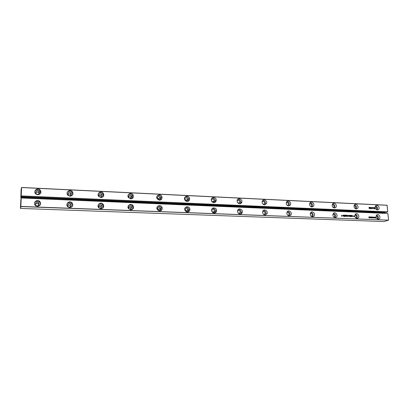 <?xml version="1.0" encoding="UTF-8"?>
<svg xmlns="http://www.w3.org/2000/svg" width="409" height="409" viewBox="0 0 409 409"><rect width="100%" height="100%" fill="white"/><g stroke="black" fill="none" stroke-linecap="round" stroke-linejoin="round"><path stroke-width="0.61" d="M20.905 200.773L21.222 197.997L387.87 213.483L388.54 220.139L20.925 206.571L20.516 208.421L384.015 221.55L388.54 220.139L20.936 206.422L20.516 208.421M20.859 206.509L21.222 197.951L387.87 213.483M335.14 217.619C332.911 216.801 332.359 215.359 333.483 213.283C335.406 211.32 338.478 215.456 336.377 217.174L335.14 217.619M350.349 215.344L350.39 216.519M349.475 216.167L349.874 216.228L349.271 215.487L349.879 215.415L350.027 215.691L349.393 215.661L349.981 216.049L349.946 216.468L349.322 216.208L349.761 216.356M348.928 216.187L348.345 215.809L348.448 215.318L348.933 215.379L349.081 215.655L348.448 215.62L349.087 216.172L348.448 216.346L348.928 216.187M345.881 215.983L345.845 216.346L345.288 216.238L345.099 215.134L345.927 215.262L345.942 215.773L345.36 215.916L345.881 215.983M346.909 216.218L346.382 216.31L346.208 215.18L346.633 216.238L346.96 215.211L347.226 216.264L347.553 215.231L347.65 216.412L346.689 216.412M343.637 215.354L342.993 215.415L343.754 215.241L343.826 216.146L343.504 216.3L343.003 215.594L343.754 215.625L343.637 215.354M344.066 215.093L344.736 215.195L344.991 215.742L344.828 216.274L344.312 216.151L344.358 216.693L344.066 215.093M341.474 215.855L341.944 215.282L342.348 215.891L341.863 216.279L341.474 215.855M312.548 216.765C310.365 216.044 309.756 214.633 310.717 212.532C312.496 210.277 315.983 214.142 313.994 216.156L312.548 216.765M289.199 215.886C287.103 215.277 286.423 213.927 287.154 211.831C288.693 209.239 292.675 212.665 290.891 215.037L289.199 215.886M265.052 214.976C263.089 214.5 262.333 213.247 262.782 211.218C263.928 208.268 268.457 211.008 267.016 213.764L265.052 214.976M159.622 210.998L157.174 209.362C155.497 206.141 160.727 203.968 162.03 207.327C162.562 209.48 161.759 210.701 159.622 210.998M187.404 212.046C186.095 211.908 185.231 211.182 184.822 209.878C183.871 206.458 189.301 205.543 189.868 209.014C190.006 210.86 189.183 211.872 187.404 212.046M214.204 213.058C212.654 212.833 211.79 211.913 211.606 210.292C211.443 206.852 216.821 207.317 216.606 210.712C216.438 212.194 215.635 212.977 214.204 213.058M240.068 214.03C238.294 213.692 237.471 212.583 237.593 210.712C238.161 207.45 243.202 209.188 242.292 212.322C241.939 213.437 241.198 214.004 240.068 214.03M130.808 209.914L128.544 208.692C126.279 205.747 131.166 202.573 133.094 205.712C134.04 208.074 133.278 209.474 130.808 209.914M374.092 217.649L374.726 217.394L374.823 217.987L374.092 217.649M370.672 216.939L370.38 217.726L368.918 217.818L370.482 217.879L370.779 217.097L375.615 217.286L370.672 216.939M373.831 217.818L373.79 217.348L374.015 218.002L373.391 217.506L373.264 217.977L373.207 217.322L373.831 217.818L373.473 217.332M372.471 217.89L372.952 217.619L372.41 217.665L372.435 217.312L373.049 217.363L373.08 217.931L372.471 217.89M371.561 217.261L371.612 217.91L370.973 217.849L370.876 217.235L371.561 217.261L371.556 217.91M375.452 217.409L375.682 218.069L374.987 218.038L374.925 217.389L375.452 217.409M371.658 217.266L372.272 217.291L372.328 217.936L371.725 217.915L372.149 217.782L371.715 217.527L372.118 217.44L371.658 217.266M369.976 217.562L369.613 216.898L370.447 216.934L369.976 217.562M368.872 217.24L368.898 216.893L369.511 216.944L369.567 217.491L368.933 217.47L369.378 217.072L368.872 217.24M352.236 215.599L352.481 216.622L351.96 216.31L352.507 216.33L351.929 215.952L352.031 215.456L352.66 215.799L352.236 215.599M353.938 216.162L354.306 216.356L353.831 216.744L353.427 216.141L353.78 216.156L353.749 215.748L354.245 216.356M357.006 218.442C354.756 217.547 354.255 216.09 355.498 214.065C357.497 212.343 360.227 216.637 358.074 218.109L357.006 218.442M350.83 215.85L350.549 216.525L350.774 215.359L351.193 216.279L351.469 215.39L351.883 216.581L351.418 215.63L351.295 216.555L350.866 215.635L350.656 216.53M378.187 219.239C375.937 218.288 375.472 216.826 376.796 214.853C378.826 213.329 381.28 217.716 379.117 218.989L378.187 219.239M100.895 208.784L98.83 207.859C96.1 205.216 100.629 201.279 103.053 204.168C104.387 206.663 103.671 208.201 100.895 208.784M37.521 206.397L35.782 205.829C32.377 203.677 36.34 198.733 39.484 201.182C41.493 203.825 40.844 205.563 37.521 206.397M69.821 207.614L67.935 206.898C64.832 204.52 69.049 200.011 71.866 202.67C73.559 205.252 72.879 206.898 69.821 207.614M387.916 213.534L388.55 220.149M21.222 197.951L20.864 206.433M20.859 200.773L20.971 199.306M20.45 208.36L20.874 199.347M20.854 201.586L20.711 204.853L20.854 201.586M333.442 213.324C335.569 214.188 336.091 215.62 335.002 217.608M349.623 215.829L349.889 216.484M349.47 215.517L349.567 215.845M349.419 215.344L349.966 215.707M348.678 215.788L348.943 216.448M348.524 215.482L348.621 215.809M348.473 215.308L349.025 215.671M345.871 216.018L345.794 216.366M345.36 215.916L345.723 216.192M345.441 215.19L345.871 215.282L345.804 215.84M347.553 215.231L347.589 216.412M346.96 215.211L347.272 216.259M346.367 215.185L346.403 216.131M343.754 215.625L343.003 215.62M343.202 215.098L343.862 215.712L343.626 216.289M344.312 216.151L344.296 216.693M344.378 215.134L344.853 215.441L344.705 216.33M341.99 215.875L341.965 216.284M341.975 215.691L342.277 215.727M341.944 215.282L341.919 215.712M341.817 215.686L341.459 215.691M310.84 212.399C313.049 213.14 313.647 214.561 312.624 216.663L312.527 216.765M287.466 211.453C289.684 211.99 290.395 213.36 289.603 215.553L289.311 215.886M263.289 210.482C265.467 210.793 266.305 212.061 265.809 214.296L265.318 214.97M157.506 206.458C159.111 205.885 160.354 206.376 161.233 207.93L160.809 210.763M185.42 207.47C187.174 207.092 188.355 207.798 188.958 209.597L188.298 211.913M212.317 208.488C214.239 208.314 215.328 209.244 215.589 211.274L214.848 212.992M238.253 209.495C240.328 209.556 241.305 210.681 241.172 212.869L240.507 214.004M128.513 205.471C130.011 204.694 131.315 204.981 132.419 206.335C133.073 207.44 133.048 208.498 132.347 209.51M374.726 217.394L374.762 218.002M374.148 217.378L374.664 217.414M370.38 217.726L368.908 217.69M370.431 217.879L370.779 217.097M375.554 217.281L370.661 216.964M373.391 217.506L373.371 217.977M373.959 217.358L373.954 218.002M372.446 217.307L372.988 217.383L373.08 217.931M372.63 217.798L372.896 217.808M371.408 217.424L371.05 217.245M375.452 217.43L375.62 218.063M375.472 217.654L375.119 217.644M375.099 217.399L375.058 217.66M371.658 217.286L372.21 217.312L372.267 217.936M372.129 217.542L371.715 217.547M372.149 217.782L371.709 217.787M370.447 216.934L370.15 217.573M370.217 217.041L369.869 217.026M368.908 216.888L369.455 216.959L369.542 217.511M352.103 215.625L352.451 216.632M352.052 215.446L352.599 215.809M353.903 215.758L353.882 216.182M353.78 216.156L353.432 216.162M353.954 216.346L353.928 216.75M355.319 214.229C357.302 215.134 357.783 216.53 356.771 218.416M351.387 215.855L351.244 216.555M351.469 215.39L351.817 216.576M350.927 215.364L351.07 216.059M376.505 215.108C378.345 216.044 378.8 217.404 377.86 219.193M98.375 204.531C99.796 203.503 101.176 203.595 102.511 204.807C103.365 205.865 103.477 206.974 102.848 208.125M34.514 202.951C35.701 201.172 37.275 200.809 39.249 201.862C40.235 202.639 40.624 203.616 40.414 204.791M67.05 203.687C68.385 202.327 69.857 202.21 71.473 203.329C72.444 204.27 72.7 205.349 72.24 206.565M184.873 209.382L186.366 210.778L186.33 211.627M211.617 210.487L212.777 212.552M237.573 211.698L238.34 213.227M67.603 205.17L70.021 205.277L70.639 206.852M98.6 206.167L100.742 206.622L101.166 208.227M128.446 207.215L130.348 207.976L130.578 209.464M157.184 208.293L158.881 209.362L158.948 210.589M35.414 204.234C36.217 203.447 37.122 203.345 38.124 203.927L38.901 205.323M332.911 214.29C334.639 214.382 335.14 215.267 334.419 216.944L333.964 217.189M345.283 215.691L345.861 215.594L345.651 215.338L345.283 215.691L345.421 215.41M343.171 215.783L343.494 216.116L343.77 215.809L343.115 215.804L343.565 216.11M344.409 215.313L344.22 215.717L344.644 216.156M310.252 213.467C312.026 213.324 312.624 214.163 312.041 215.983L311.372 216.356M286.832 212.644C288.611 212.225 289.306 212.992 288.928 214.945L288.013 215.482M262.609 211.842C264.326 211.1 265.139 211.755 265.047 213.805L263.846 214.577M157.286 209.577L157.276 209.551C157.363 207.072 158.38 206.642 160.328 208.268C160.671 209.628 160.17 210.4 158.82 210.589L157.731 210.154M184.807 209.797C185.722 207.884 186.795 207.854 188.022 209.72C188.12 210.891 187.603 211.53 186.473 211.642L185.916 211.519M211.611 210.374C212.931 208.887 213.948 209.152 214.674 211.162C214.572 212.102 214.065 212.598 213.161 212.654L212.869 212.614M237.542 211.075C239.117 209.975 240.042 210.466 240.323 212.542L238.815 213.621M130.139 209.5L128.707 208.723C128.349 206.202 129.305 205.579 131.57 206.852C132.173 208.339 131.698 209.224 130.139 209.5M374.23 217.562L374.618 217.864M371.029 217.598L371.428 217.741M354.833 215.119C356.495 215.4 356.919 216.305 356.106 217.844L355.83 217.992M376.065 215.937C377.64 216.376 377.998 217.297 377.134 218.692L377.001 218.764M100.369 208.37L99.065 207.782C98.339 205.282 99.223 204.505 101.718 205.461C102.572 207.036 102.122 208.002 100.369 208.37M37.321 205.978L36.222 205.62C34.1 204.265 36.575 201.172 38.548 202.695C39.821 204.357 39.412 205.451 37.321 205.978M69.453 207.199L68.262 206.744C66.33 205.252 68.963 202.435 70.731 204.081C71.805 205.707 71.381 206.749 69.453 207.199M345.344 215.732L345.794 215.65M344.833 215.737L344.332 215.39L344.383 216.044L344.833 215.737M384.956 212.322L384.67 212.879L20.941 197.271L20.808 197.92L21.094 189.618L21.58 187.45L387.047 205.216L387.758 211.882L386.27 212.383L21.156 196.627L21.294 195.901L387.747 211.872L21.222 195.911L21.156 196.627M20.941 197.271L21.099 194.643L21.084 196.581M387.758 211.882L387.118 205.287L21.58 187.542L21.222 195.911L21.58 187.45M21.217 191.059L21.069 194.306L21.217 191.059M37.853 194.761L36.012 194.106C32.72 191.816 36.887 187.112 39.908 189.679C41.784 192.312 41.094 194.004 37.853 194.761M70.016 196.197L68.032 195.39C65.057 192.879 69.464 188.631 72.148 191.392C73.707 193.958 72.996 195.558 70.016 196.197M130.752 198.912L128.431 197.583C126.299 194.566 131.304 191.663 133.094 194.858C133.942 197.174 133.16 198.523 130.752 198.912M100.962 197.578L98.814 196.55C96.217 193.794 100.911 190.134 103.191 193.114C104.407 195.574 103.666 197.066 100.962 197.578M239.623 203.779C237.88 203.442 237.056 202.353 237.143 200.517C237.644 197.271 242.685 198.907 241.852 202.036C241.52 203.176 240.773 203.754 239.623 203.779M213.841 202.624C212.307 202.394 211.443 201.473 211.259 199.868C211.09 196.458 216.438 196.939 216.238 200.303C216.08 201.78 215.277 202.552 213.841 202.624M159.459 200.195L156.979 198.467C155.42 195.216 160.696 193.278 161.892 196.647C162.358 198.754 161.55 199.935 159.459 200.195M187.138 201.433C185.814 201.279 184.95 200.538 184.556 199.214C183.672 195.809 189.091 195.037 189.602 198.477C189.715 200.298 188.897 201.279 187.138 201.433M372.993 208.13L372.42 208.161L372.43 207.424L372.952 207.542L373.044 208.636L372.364 208.401L372.885 208.585L372.783 208.288M371.075 208.191L371.377 207.317L371.004 208.539L371.674 208.733L370.881 208.697L371.075 208.191M372.149 207.915L371.689 207.731L372.149 207.915M369.741 208.345L369.097 208.442L369.076 207.281L369.578 207.353L369.516 208.621M369.894 207.547L370.508 207.399L370.564 208.61L370.033 208.483L369.894 207.547M356.208 208.989C354.005 208.13 353.478 206.698 354.639 204.684C356.556 202.89 359.419 207.056 357.338 208.616L356.208 208.989M334.398 208.012C332.22 207.235 331.648 205.819 332.686 203.764C334.516 201.724 337.716 205.717 335.702 207.521L334.398 208.012M264.526 204.889C262.609 204.434 261.847 203.207 262.23 201.223C263.268 198.258 267.849 200.834 266.52 203.626L264.526 204.889M288.596 205.967C286.551 205.39 285.855 204.071 286.51 202.01C287.931 199.372 292.011 202.624 290.339 205.052L288.596 205.967M311.873 207.005C309.746 206.32 309.117 204.94 309.986 202.864C311.663 200.543 315.273 204.249 313.381 206.34L311.873 207.005M374.255 208.084L374.603 207.465L374.731 208.871L374.23 208.846L373.841 208.662L374.071 208.079L373.621 207.419L374.526 208.104M377.328 209.935C375.119 209.014 374.639 207.573 375.881 205.609C377.839 204.014 380.421 208.293 378.32 209.648L377.328 209.935M384.67 212.879L383.351 213.288M21.002 197.348L20.808 197.92M34.842 191.417C36.064 189.592 37.669 189.26 39.668 190.415L40.752 193.15M67.209 192.399C68.584 190.972 70.097 190.875 71.754 192.107C72.603 192.992 72.843 193.994 72.475 195.113M128.385 194.602C129.95 193.759 131.294 194.065 132.424 195.528L132.373 198.467M98.38 193.467C99.857 192.368 101.279 192.481 102.654 193.805C103.395 194.791 103.503 195.814 102.976 196.877M237.747 199.331C239.817 199.341 240.814 200.441 240.743 202.629L240.134 203.743M211.888 198.155C213.83 197.941 214.945 198.861 215.226 200.911L214.567 202.547M157.266 195.778C158.932 195.149 160.21 195.655 161.1 197.296L160.732 199.924M185.083 196.969C186.882 196.54 188.084 197.256 188.697 199.106L188.114 201.279M372.502 208.411L372.809 208.616M372.471 207.404L373.059 208.084L372.85 208.774M371.004 208.539L371.602 208.59M371.377 207.317L370.948 208.559M371.689 207.757L372.078 207.772M369.578 207.353L369.685 208.365M369.128 207.245L369.516 207.373M370.508 207.399L370.452 208.667M370.058 207.291L370.452 207.419M354.48 204.837C356.464 205.696 356.975 207.072 356.014 208.968M332.665 203.789C334.787 204.602 335.334 206.008 334.317 208.007M262.706 200.482C264.863 200.732 265.738 201.969 265.318 204.198L264.858 204.878M286.811 201.611C289.01 202.082 289.756 203.416 289.056 205.609L288.769 205.967M310.119 202.716C312.312 203.385 312.946 204.776 312.021 206.888L311.909 207.01M373.78 207.429L374.031 207.951M374.603 207.465L374.67 208.866M375.615 205.86C377.456 206.749 377.936 208.099 377.042 209.894M21.166 197.997L20.874 197.987M37.654 194.408L36.488 193.994C34.438 192.557 37.04 189.612 38.937 191.207C40.123 192.864 39.699 193.932 37.654 194.408M69.648 195.845L68.395 195.328C67.485 192.849 68.349 192.01 70.982 192.818C71.974 194.433 71.529 195.441 69.648 195.845M130.088 198.559L128.62 197.716C128.375 195.205 129.351 194.633 131.555 195.998C132.097 197.46 131.606 198.314 130.088 198.559M100.435 197.23L99.08 196.576C98.472 194.065 99.392 193.339 101.836 194.408C102.608 195.962 102.143 196.903 100.435 197.23M238.478 203.426L239.884 202.317C239.572 200.272 238.646 199.797 237.102 200.891M211.264 199.996C212.573 198.534 213.59 198.805 214.316 200.799C214.219 201.734 213.713 202.225 212.808 202.276L212.644 202.256M157.041 198.595C157.358 196.259 158.406 195.926 160.19 197.603C160.486 198.927 159.98 199.674 158.661 199.843L157.905 199.628M184.551 199.219C185.492 197.337 186.565 197.332 187.767 199.209C187.843 200.359 187.327 200.983 186.218 201.08L185.834 201.018M372.522 207.562L372.446 208.069L372.783 208.135M369.199 207.404L369.036 207.93L369.45 208.467M370.135 207.445L369.966 207.976L370.38 208.508M354.025 205.732C355.661 205.978 356.106 206.867 355.355 208.406L355.078 208.57M332.164 204.761C333.862 204.812 334.383 205.676 333.729 207.353L333.284 207.619M262.082 201.831C263.759 201.08 264.577 201.714 264.541 203.733L263.406 204.541M286.223 202.803C287.962 202.358 288.672 203.099 288.365 205.032L287.486 205.609M309.572 203.779C311.31 203.605 311.924 204.423 311.413 206.233L310.763 206.632M374.031 208.263L373.928 208.636L374.583 208.702L374.542 208.263L373.908 208.457L374.583 208.702M375.196 206.688C376.755 207.092 377.129 208.002 376.321 209.403L376.188 209.485M67.792 193.938L70.266 194.111L70.834 195.502M98.651 195.149L100.859 195.666L101.253 197.077M128.37 196.397L130.338 197.215L130.558 198.518M184.592 198.927L186.115 200.359L186.1 201.07M157 197.659L158.748 198.779L158.82 199.843M211.289 200.221L212.455 202.138M237.174 201.617L237.905 202.971M35.757 192.767C36.59 191.985 37.51 191.908 38.507 192.542L39.213 193.779M372.967 207.864L372.466 207.608L372.502 208.048L372.967 207.864M369.613 207.936L369.179 207.419L369.204 208.35L369.531 208.432L369.613 207.936M370.544 207.982L370.109 207.46L370.135 208.396L370.508 208.426L370.544 207.982M335.094 217.614L336.377 217.174M312.624 216.663L313.994 216.156M289.603 215.553L290.891 215.037M265.809 214.296L267.016 213.764M161.233 207.93L162.03 207.327M188.958 209.597L189.868 209.014M215.589 211.274L216.606 210.712M241.172 212.869L242.292 212.322M132.419 206.335L133.094 205.712M357.042 218.442L358.074 218.109M378.269 219.239L379.117 218.989M102.511 204.807L103.053 204.168M39.249 201.862L39.484 201.182M71.473 203.329L71.866 202.67M34.97 201.862L35.394 201.877M39.479 202.046L40.317 202.077M102.281 204.582L103.39 204.623M131.938 205.778L133.165 205.824M186.366 210.778L188.022 209.72M212.823 212.194L214.674 211.162M263.641 214.428L265.047 213.805M238.544 213.421L240.323 212.542M311.264 216.274L312.041 215.983M287.864 215.374L288.928 214.945M70.021 205.277L70.731 204.081M100.742 206.622L101.718 205.461M130.348 207.976L131.57 206.852M158.881 209.362L160.328 208.268M333.882 217.128L334.419 216.944M38.124 203.927L38.548 202.695M355.774 217.951L356.106 217.844M39.668 190.415L39.908 189.679M71.754 192.107L72.148 191.392M132.424 195.528L133.094 194.858M102.654 193.805L103.191 193.114M240.743 202.629L241.852 202.036M215.226 200.911L216.238 200.303M161.1 197.296L161.892 196.647M188.697 199.106L189.602 198.477M356.259 208.989L357.338 208.616M334.378 208.012L335.702 207.521M265.318 204.198L266.52 203.626M289.056 205.609L290.339 205.052M312.021 206.888L313.381 206.34M377.43 209.935L378.32 209.648M38.507 192.542L38.937 191.207M70.266 194.111L70.982 192.818M130.338 197.215L131.555 195.998M100.859 195.666L101.836 194.408M238.191 203.227L239.884 202.317M212.476 201.913L214.316 200.799M158.748 198.779L160.19 197.603M186.115 200.359L187.767 199.209M355.017 208.524L355.355 208.406M333.192 207.552L333.729 207.353M263.186 204.388L264.541 203.733M287.317 205.492L288.365 205.032M310.641 206.545L311.413 206.233"/></g></svg>
